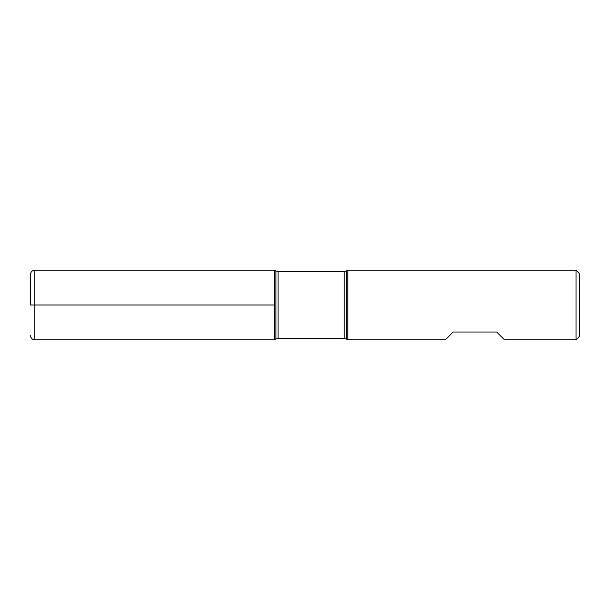 <?xml version="1.0" encoding="UTF-8"?>
<svg xmlns="http://www.w3.org/2000/svg" width="610" height="610" viewBox="0 0 610 610"><rect width="100%" height="100%" fill="white"/><g stroke="black" fill="none" stroke-linecap="round" stroke-linejoin="round"><path stroke-width="0.46" stroke-dasharray="3.05 2.29" d="M347.807 339.854L347.807 270.146M576.015 270.146L576.015 339.854M445.3 339.854L453.146 332.015L496.715 332.015L504.554 339.854M274.5 305L274.5 339.854L274.5 305M579.5 336.369L579.5 273.631M346.404 339.046L346.404 270.954M275.903 270.954L275.903 339.046M278.084 338.466L278.084 271.534M344.223 271.534L344.223 338.466M34.854 339.854L34.854 270.146"/><path stroke-width="0.91" d="M347.807 305L347.807 339.854L445.3 339.854L453.146 332.015L496.715 332.015L504.554 339.854L576.015 339.854L576.015 270.146L347.807 270.146L347.807 305M274.5 339.854L274.5 270.146L274.5 339.854L275.903 339.046L275.903 270.954L274.5 270.146L34.854 270.146L34.854 305L274.5 305L30.5 305L34.854 305L34.854 339.854L274.5 339.854M576.015 270.146L579.5 273.631L579.5 336.369L576.015 339.854M30.5 305L30.5 274.5L30.5 305M344.223 271.534L278.084 271.534L278.084 338.466L344.223 338.466L344.223 271.534L346.404 270.954L346.404 339.046L347.807 339.854M346.404 270.954L347.807 270.146M344.223 338.466L346.404 339.046M275.903 339.046L278.084 338.466M278.084 271.534L275.903 270.954M34.854 339.854C32.208 339.602 30.759 338.146 30.5 335.5M34.854 270.146C32.208 270.398 30.759 271.854 30.5 274.5"/></g></svg>
